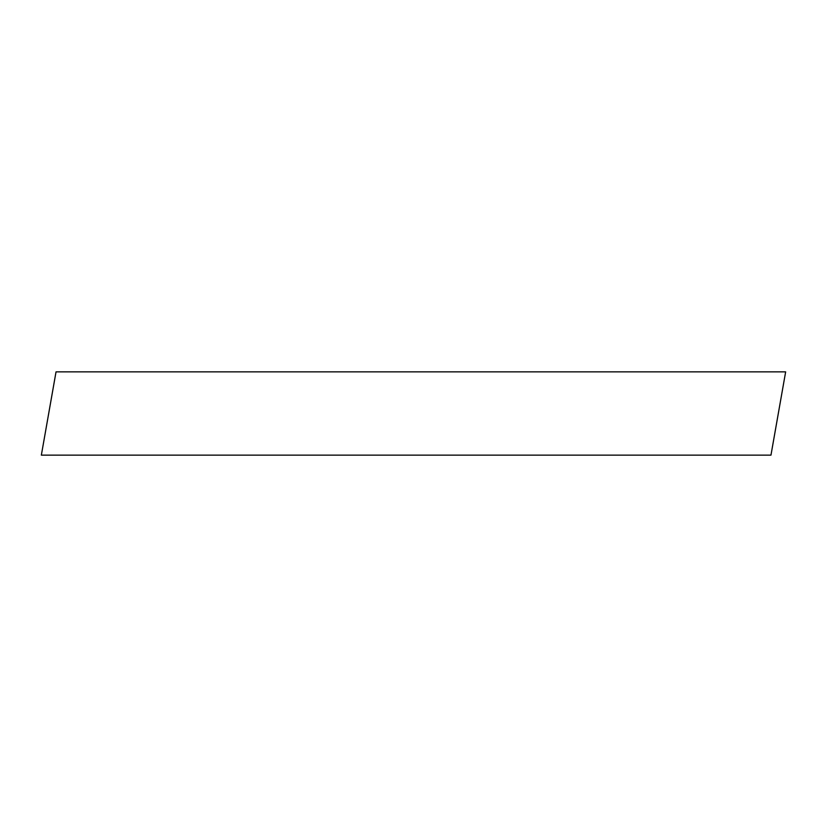 <?xml version="1.0" encoding="UTF-8"?>
<svg xmlns="http://www.w3.org/2000/svg" width="827" height="827" viewBox="0 0 827 827"><rect width="100%" height="100%" fill="white"/><g stroke="black" fill="none" stroke-linecap="round" stroke-linejoin="round"><path stroke-width="1.24" d="M54.737 379.242L42.653 447.758M772.263 447.758L784.347 379.242M770.971 455.139L785.65 371.861L56.029 371.861L41.35 455.139L770.971 455.139"/></g></svg>

